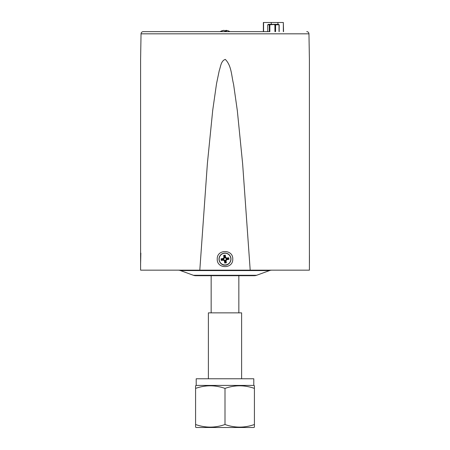 <?xml version="1.0" encoding="UTF-8"?>
<svg xmlns="http://www.w3.org/2000/svg" width="450" height="450" viewBox="0 0 450 450"><rect width="100%" height="100%" fill="white"/><g stroke="black" fill="none" stroke-linecap="round" stroke-linejoin="round"><path stroke-width="0.67" d="M269.528 270.579L180.472 270.579L193.393 275.282L256.607 275.282L269.528 270.579A6.924 6.924 0 0 1 271.896 270.157M180.472 270.579A6.924 6.924 0 0 0 178.104 270.157M193.393 275.282A6.924 6.924 0 0 0 195.761 275.698L254.239 275.698A6.924 6.924 0 0 0 256.607 275.282M207.416 275.698L240.587 275.698L238.843 275.698L238.843 312.868M268.92 31.646L143.257 31.646A2.216 2.216 0 0 0 141.041 33.823L140.597 59.372L140.597 270.157L199.806 270.157L207.394 163.446L212.726 110.216L216.523 83.717L219.246 70.611C220.68 66.819 220.905 60.818 225.304 59.406C231.649 65.7 231.435 75.971 233.572 84.24L237.324 110.655L242.629 163.727L250.194 270.157L309.403 270.157L309.403 59.372L309.403 270.157M306.743 31.646A2.216 2.216 0 0 1 308.959 33.823L309.403 59.372M140.597 259.082C140.597 249.064 140.597 249.064 140.597 259.082C140.597 269.106 140.597 269.106 140.597 259.082M309.403 265.028L309.403 253.142M217.232 259.082C216.793 249.064 233.207 249.064 232.768 259.082C233.207 269.106 216.793 269.106 217.232 259.082M180.669 31.646L145.822 31.646L180.669 31.646M140.597 270.157L140.597 266.856M140.597 251.314L140.597 59.372M199.806 270.157L250.194 270.157M140.85 253.091L140.574 264.949M229.911 31.646A9.405 9.405 0 0 0 229.427 31.371L229.427 31.371A9.405 9.242 124.2 0 0 226.086 30.364A9.405 1.446 96.1 0 1 226.496 31.371L224.848 31.371A9.405 1.446 -96.1 0 0 224.224 30.364A9.405 9.242 124.2 0 0 220.86 31.371L220.579 31.371A9.405 9.242 -124.2 0 1 223.914 30.364L223.92 30.398M224.848 31.371L225.152 31.371A9.405 1.446 96.1 0 1 225.776 30.364A9.405 9.242 -124.2 0 1 226.08 30.398M220.86 31.371L220.579 31.371A9.405 9.405 0 0 0 220.089 31.646A9.405 9.405 0 0 1 220.573 31.371M226.086 30.364L225.968 31.371L225.776 30.364M309.426 263.048L309.426 255.487M211.157 312.868L211.157 275.698M279.18 31.646L279.18 24.801L278.438 24.334L268.47 24.334L267.733 24.801L269.336 24.801L269.336 31.646M269.859 31.646L269.859 24.801L273.454 24.514L274.916 24.801L274.916 31.646M275.58 31.646L275.58 24.801L274.916 24.801M275.58 24.801L279.034 24.801L279.034 31.646M267.733 31.646L267.733 24.801M269.859 24.801L269.336 24.801M196.206 385.414L253.794 385.414L253.794 378.765L196.206 378.765L196.206 385.414L195.581 385.774L195.581 388.401C205.363 384.947 215.167 384.947 225 388.401C234.782 384.947 244.586 384.947 254.419 388.401L254.419 385.774L253.794 385.414M195.581 427.14L195.581 424.513L195.581 427.14L196.206 427.5L253.794 427.5L254.419 427.14L254.419 424.513L254.419 427.14M195.581 385.774L195.581 424.513C205.363 427.967 215.167 427.967 225 424.513C234.782 427.967 244.586 427.967 254.419 424.513L254.419 388.401M225 388.401L225 424.513M241.616 378.765L241.616 312.868L208.384 312.868L208.384 378.765M283.331 31.646L283.331 22.5L263.363 22.5L263.363 31.646M263.582 31.646L263.582 22.5M283.551 31.646L283.331 22.5M223.397 260.145L224.415 260.916L224.708 263.036L226.356 262.811L226.058 260.685L226.828 259.673L228.954 259.374L228.724 257.732L226.603 258.024L225.585 257.254L225.292 255.133L223.644 255.358L223.942 257.479L223.172 258.497L221.046 258.789L221.276 260.438L223.397 260.145L223.583 259.447L225.039 260.55L225.276 262.282L224.708 263.036M224.415 260.916L225.039 260.55M221.276 260.438L221.844 259.684L223.583 259.447M221.046 258.789L221.844 259.684M223.172 258.497L223.537 259.121L221.799 259.363M223.942 257.479L224.64 257.664L223.537 259.121M223.644 255.358L224.398 255.926L224.64 257.664M225.292 255.133L224.398 255.926M225.585 257.254L224.961 257.619L224.724 255.881M226.603 258.024L226.417 258.722L224.961 257.619M228.724 257.732L228.156 258.486L226.417 258.722M228.954 259.374L228.156 258.486M226.828 259.673L226.463 259.048L228.201 258.806M226.058 260.685L225.36 260.505L226.463 259.048M226.356 262.811L225.602 262.243L225.36 260.505M225.276 262.282L225.602 262.243M308.959 33.823L141.041 33.823M277.926 22.5L277.926 24.334M271.254 24.334L271.254 22.5M225 253.091A5.991 5.991 0 0 1 230.991 259.082A5.991 5.991 0 0 1 225 265.072A5.991 5.991 0 0 1 219.009 259.082A5.991 5.991 0 0 1 225 253.091M225 253.221A5.867 5.867 0 0 1 230.867 259.082A5.867 5.867 0 0 1 225 264.949A5.867 5.867 0 0 1 219.133 259.082A5.867 5.867 0 0 1 225 253.221M225 253.052C227.936 253.226 229.871 254.706 230.816 257.49C231.84 262.957 226.997 265.59 225 265.118C222.851 265.702 217.643 262.491 219.426 256.776C220.534 254.413 222.39 253.17 225 253.052"/></g></svg>
